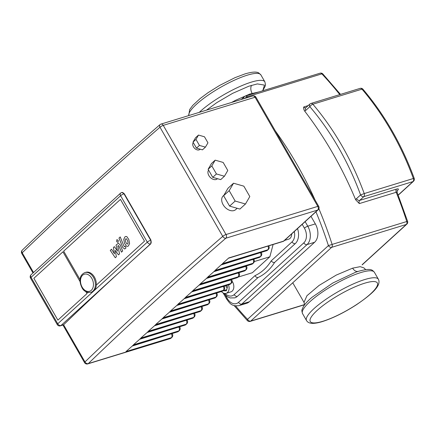<?xml version="1.0" encoding="UTF-8"?>
<svg xmlns="http://www.w3.org/2000/svg" width="436" height="436" viewBox="0 0 436 436"><rect width="100%" height="100%" fill="white"/><g stroke="black" fill="none" stroke-linecap="round" stroke-linejoin="round"><path stroke-width="0.65" d="M127.666 243.926L128.097 243.005L127.525 240.618L126.38 238.77L125.639 238.917L125.219 239.827L125.786 242.198L126.936 244.062L127.666 243.926L126.936 244.062M126.838 236.612L125.639 236.481L124.843 236.961L123.731 239.44L124.538 243.337L126.478 246.22L127.677 246.356L128.462 245.882L129.585 243.392L128.773 239.478L126.838 236.612M126.38 238.77L125.639 238.917M124.751 246.607L123.988 246.22L120.222 236.928L118.974 238.067L122.794 247.495L124.685 249.011L125.977 248.013L125.23 246.171L124.538 246.738M118.145 242.182L118.221 240.307L116.783 239.811L116.706 241.686L117.878 242.34M117.055 239.653L116.783 239.811M118.2 245.675L118.957 246.051L121.442 252.15L122.69 251.016L120.145 244.776L118.26 243.266L116.025 245.136L117.556 251.12L114.346 246.667L113.371 247.555L114.537 253.872L111.545 249.218L110.254 250.395L115.289 257.747L116.379 256.755L115.213 250.324L118.478 254.847L119.568 253.85L117.807 246.029L118.407 245.539M228.513 284.861A6.872 4.774 73 0 1 227.456 292.567A6.872 4.774 73 0 1 226.131 293.33A6.872 4.774 73 0 1 221.395 291.526M232.11 281.247A6.872 4.774 73 0 1 232.181 291.117A6.872 4.774 73 0 1 230.857 291.88L226.131 293.33M285.869 239.211A6.872 4.774 73 0 1 284.664 240.307M291.689 233.909A6.872 4.774 73 0 1 288.714 239.151L284.523 240.438M237.991 277.127L252.362 272.723L269.851 256.782L273.105 244.498M226.731 285.406L227.499 286.746L226.431 290.785L223.03 290.768M226.72 289.673L223.047 290.801M225.69 285.727L227.112 288.201M255.016 275.612C255.834 277.083 256.853 277.716 258.074 277.509A69.068 47.987 -107 0 0 274.598 262.45C273.361 262.674 272.228 262.14 271.203 260.859A66.316 46.08 73 0 1 255.016 275.612L234.181 294.6A10.998 7.641 73 0 1 224.998 293.477M269.851 256.782L254.308 261.551M312.051 297.27L332.853 282.986L355.503 272.282L358.485 271.301M262.794 90.617L264.489 85.107L257.344 83.908L248.858 86.208L232.655 93.331L216.796 102.629L206.49 110.145M396.842 190.952A2.747 1.88 47.7 0 0 396.815 190.973L397.229 190.543L397.158 192.434L396.199 192.287L359.34 203.585L355.662 199.797A297.227 206.517 73 0 0 304.617 111.027C303.674 109.382 303.391 108.024 303.772 106.945L308.198 105.588M310.982 216.327L315.337 223.902A13.745 9.548 73 0 1 314.596 242.274L249.321 301.761A13.745 9.548 73 0 1 246.678 303.293L239.113 305.609A13.745 9.548 -107 0 0 241.762 304.083L307.037 244.591A13.745 9.548 -107 0 0 307.778 226.219L305.146 221.646M62.931 251.817L80.088 281.656L62.931 251.817L33.855 278.315L62.931 251.817M85.799 291.586L86.966 293.613L57.89 320.117L33.855 278.315L57.89 320.117L86.966 293.613L85.799 291.586M144.49 241.19L96.312 285.1L144.49 241.19L120.456 199.388L144.49 241.19M88.225 292.474L87.707 292.938L87.314 292.256L87.707 292.938L88.225 292.474M63.672 251.141L120.456 199.388L63.672 251.141L80.093 279.689L63.672 251.141M217.471 178.695L217.297 178.853A6.186 4.224 -132.3 0 1 216.131 179.507A6.186 4.224 -132.3 0 1 209.64 176.705A6.186 4.224 -132.3 0 1 208.588 170.122M200.222 149.199L200.01 149.39A4.812 3.286 -132.3 0 1 199.105 149.897A4.812 3.286 -132.3 0 1 194.031 147.69A4.812 3.286 -132.3 0 1 193.273 142.556M237.168 208.283L235.734 209.585A9.276 6.338 -132.3 0 1 233.99 210.566A9.276 6.338 -132.3 0 1 223.886 205.879A9.276 6.338 -132.3 0 1 223.237 195.873L223.881 195.29M222.42 263.704L228.726 257.959L222.42 263.704L267.786 249.795A2.747 1.88 47.7 0 0 268.304 249.506A2.747 2.747 0 0 0 268.832 246.106A2.747 0.616 150.1 0 0 267.933 246.122A2.747 1.908 73 0 1 267.786 249.795L267.045 250.471A2.747 1.908 73 0 1 266.516 250.776A2.747 2.747 0 0 0 267.562 250.182A2.747 1.88 -132.3 0 1 267.045 250.471L221.679 264.38L215.003 270.467L221.679 264.38M214.321 271.268L207.585 277.225L214.321 271.268L259.098 257.54A2.747 2.747 0 0 0 260.145 256.94A2.747 1.88 -132.3 0 1 259.627 257.235L214.261 271.143M206.904 278.026L200.168 283.983L206.904 278.026L251.681 264.298A2.747 2.747 0 0 0 252.727 263.704A2.747 1.88 -132.3 0 1 252.21 263.993L206.844 277.901M199.486 284.784L192.75 290.747L199.486 284.784L244.264 271.061A2.747 2.747 0 0 0 245.31 270.462A2.747 1.88 -132.3 0 1 244.792 270.751L199.426 284.659M192.069 291.548L185.333 297.505L192.069 291.548L236.846 277.819A2.747 2.747 0 0 0 237.893 277.225A2.747 1.88 -132.3 0 1 237.375 277.514L192.009 291.422M184.651 298.306L177.915 304.263L184.651 298.306L229.429 284.577A2.747 2.747 0 0 0 230.475 283.983A2.747 1.88 -132.3 0 1 229.957 284.272L184.591 298.18M177.234 305.064L170.498 311.026L177.234 305.064L222.011 291.341A2.747 2.747 0 0 0 223.058 290.741A2.747 1.88 -132.3 0 1 222.54 291.035L177.174 304.944M169.817 311.827L163.08 317.784L169.817 311.827L214.594 298.099A2.747 2.747 0 0 0 215.64 297.505A2.747 1.88 -132.3 0 1 215.122 297.793L169.757 311.702M162.399 318.585L155.663 324.548L162.399 318.585L207.176 304.862A2.747 2.747 0 0 0 208.223 304.263A2.747 1.88 -132.3 0 1 207.705 304.551L162.339 318.46M154.982 325.349L148.245 331.305L154.982 325.349L199.759 311.62A2.747 2.747 0 0 0 200.805 311.021A2.747 1.88 -132.3 0 1 200.288 311.315L154.922 325.223M147.564 332.107L140.828 338.063L147.564 332.107L192.341 318.378A2.747 2.747 0 0 0 193.388 317.784A2.747 1.88 -132.3 0 1 192.87 318.073L147.504 331.981M140.147 338.865L133.411 344.827L140.147 338.865L184.924 325.142A2.747 2.747 0 0 0 185.97 324.542A2.747 1.88 -132.3 0 1 185.453 324.836L140.087 338.739M132.729 345.628L125.993 351.585L132.729 345.628L177.507 331.9A2.747 2.747 0 0 0 178.553 331.305A2.747 1.88 -132.3 0 1 178.035 331.594L132.669 345.503M245.473 203.994L239.909 209.067L229.598 206.114L223.624 195.726L227.963 188.281L233.527 183.213L243.838 186.161L249.812 196.554L245.473 203.994L235.162 201.045L229.189 190.652L233.527 183.213M223.624 195.726L229.189 190.652M229.598 206.114L235.162 201.045M205.432 147.134L202.462 149.842L196.478 148.126L193.006 142.092L195.524 137.776L198.494 135.067L204.479 136.784L207.95 142.817L205.432 147.134L199.443 145.422L195.977 139.389L198.494 135.067M193.006 142.092L195.977 139.389M196.478 148.126L199.443 145.422M224.431 176.242L220.72 179.621L212.735 177.338L208.114 169.293L211.471 163.533L215.177 160.154L223.161 162.437L227.788 170.481L224.431 176.242L216.447 173.959L211.82 165.914L215.177 160.154M208.114 169.293L211.82 165.914M212.735 177.338L216.447 173.959M125.993 351.585L171.359 337.677L170.618 338.352L88.279 363.597A2.747 1.995 -133.9 0 1 84.966 361.935L63.596 324.776L60.441 325.839A2.747 1.908 -107 0 0 60.969 325.534A2.747 1.88 -132.3 0 1 57.743 323.79L31.038 277.345L120.603 195.715L147.308 242.16L57.743 323.79A2.747 0.616 150.1 0 0 57.252 324.58A2.747 2.747 0 0 0 60.441 325.839M121.818 192.478L124.26 193.698L150.965 240.143L150.78 243.828A2058.618 461.997 -29.9 0 0 129.764 262.832L150.534 243.904A2.747 1.908 -107 0 0 150.682 240.231A2.747 0.616 150.1 0 0 147.308 242.16A2.747 1.88 47.7 0 0 150.534 243.904L150.78 243.828M63.596 324.776L63.683 324.7A2058.618 461.997 -29.9 0 1 129.764 262.832L60.969 325.534L63.683 324.7M84.889 272.593L85.838 272.304A10.306 7.161 73 0 1 95.141 278.528A10.306 7.161 73 0 1 93.865 290.867A10.306 7.161 73 0 1 91.882 292.016L90.933 292.305A10.306 7.161 -107 0 0 92.923 291.155A10.306 7.161 -107 0 0 93.478 277.378A10.306 7.161 -107 0 0 84.889 272.593C78.54 275.498 79.368 282.326 81.903 287.526C83.592 291.128 86.606 292.72 90.933 292.305M294.311 231.516A10.998 7.641 73 0 1 292.038 241.871L271.203 260.859M223.445 293.096L227.249 296.687L230.11 297.935L234.759 297.875A13.745 9.548 -107 0 0 237.407 296.344A2.747 1.88 -132.3 0 1 234.181 294.6M237.407 296.344L258.074 277.509M274.598 262.45L295.265 243.615A2.747 1.88 -132.3 0 1 292.038 241.871M295.265 243.615A13.745 9.548 -107 0 0 297.521 228.595M302.535 313.598A41.442 9.298 -29.9 0 1 320.558 293.303A41.442 9.298 -29.9 0 1 360.823 272.56A41.442 9.298 -29.9 0 1 374.382 272.282L378.388 279.253A41.442 9.298 150.1 0 0 364.828 279.525A41.442 9.298 150.1 0 0 324.564 300.273A41.442 9.298 150.1 0 0 306.541 320.564L302.535 313.598C301.826 311.299 301.668 309.985 302.061 309.658L303.227 306.846C304.938 303.968 307.92 300.742 312.165 297.167M322.918 321.261A38.69 8.682 -29.9 0 1 317.195 310.388A38.69 8.682 -29.9 0 1 364.681 283.198A38.69 8.682 -29.9 0 1 370.404 294.071A38.69 8.682 -29.9 0 1 322.918 321.261M199.285 112.357A41.442 9.298 -29.9 0 1 251.321 82.132A41.442 9.298 -29.9 0 1 264.886 81.859L265.513 84.797L265.355 85.805L262.788 90.693M264.886 81.859L260.881 74.894A41.442 9.298 150.1 0 0 247.316 75.166A41.442 9.298 150.1 0 0 208.201 95.113A41.442 9.298 150.1 0 0 188.788 115.573M365.7 269.65L363.94 267.917L360.234 266.658L352.637 268.151L336.254 275.083L319.087 285.427L306.955 295.701L304.012 302.382L292.752 282.795M231.543 102.465L235.554 100.313L249.741 94.078L259.3 91.827M252.095 93.304A6.872 4.774 73 0 1 251.545 85.325M352.637 268.151A6.872 4.774 -107 0 0 358.223 271.377M250.22 321.381A2.747 1.908 -107 0 0 250.749 321.076A2.747 1.88 -132.3 0 1 247.523 319.332A2.747 1.145 136.8 0 0 247.408 320.634A2.747 2.747 0 0 0 250.22 321.381L304.633 304.699M304.633 304.551L250.749 321.076L331.643 247.348A2.747 1.908 -107 0 0 332.118 244.416L328.417 245.61A2.747 1.88 47.7 0 0 331.643 247.348L406.303 224.458L362.114 264.734M244.95 98.356A2.747 1.145 -43.2 0 1 247.207 96.748A2.747 1.908 -107 0 0 245.375 96.1A2.747 2.747 0 0 0 244.329 96.694A2.747 1.88 47.7 0 0 243.996 98.645M397.332 190.679C398.951 189.082 398.7 188.548 396.575 189.082A2.747 1.908 73 0 0 396.199 192.287A297.227 206.517 73 0 1 406.777 221.526L332.118 244.416A297.227 206.517 -107 0 0 318.885 208.746M315.119 200.124A297.227 206.517 -107 0 0 275.323 130.909M247.866 97.462A297.227 206.517 -107 0 0 247.207 96.748L321.866 73.864A297.227 206.517 73 0 1 339.802 94.607M315.947 211.798A294.48 204.609 73 0 1 328.417 245.61L247.523 319.332A294.48 204.609 73 0 1 235.576 305.892M302.203 224.327L304.404 228.153A2.747 0.616 -29.9 0 1 307.778 226.219L315.337 223.902M304.404 228.153A10.998 7.641 73 0 1 303.81 242.852A2.747 1.88 47.7 0 0 307.037 244.591L314.596 242.274M303.81 242.852L238.536 302.339A2.747 1.88 47.7 0 0 241.762 304.083L249.321 301.761M238.536 302.339A10.998 7.641 73 0 1 227.26 298.458A2.747 0.616 150.1 0 0 226.769 299.249C229.745 303.14 231.489 306.682 239.113 305.609M227.26 298.458L225.472 295.341M396.575 189.082L359.722 200.38L363.809 196.652L412.957 181.589L398.193 195.039M305.789 107.785A2.747 1.88 47.7 0 0 305.75 110.395L309.843 106.667A2.747 1.88 -132.3 0 1 309.882 104.057L305.761 107.801A2.747 1.908 73 0 1 303.772 106.945M304.617 111.027A5.499 3.82 -107 0 0 305.75 110.395M310.928 103.457L360.071 88.394A2.747 1.908 73 0 1 362 89.157L312.857 104.22A2.747 1.046 139.6 0 0 309.843 106.667A220.6 153.276 73 0 1 360.583 194.914L364.234 193.568A223.352 155.189 -107 0 0 312.857 104.22A2.747 1.908 -107 0 0 310.928 103.457A2.747 2.747 0 0 0 309.882 104.057M360.071 88.394A2.747 2.747 0 0 1 362.97 89.238A2.747 1.046 -40.4 0 0 362 89.157A223.352 155.189 73 0 1 413.377 178.504L364.234 193.568A2.747 1.908 -107 0 1 363.809 196.652A2.747 1.88 -132.3 0 1 360.583 194.914L356.495 198.642A2.747 1.88 47.7 0 0 359.722 200.38A2.747 1.908 73 0 0 359.34 203.585M356.495 198.642A5.499 3.82 -107 0 0 355.662 199.797M413.377 178.504A2.747 1.908 73 0 1 412.957 181.589A2.747 1.88 47.7 0 0 413.47 181.294A2.747 2.747 0 0 0 414.2 178.319L413.377 178.504M406.303 224.458A2.747 1.88 47.7 0 0 406.821 224.169A2.747 2.747 0 0 0 407.584 221.297L406.777 221.526A2.747 1.908 73 0 1 406.303 224.458M321.866 73.864A2.747 1.145 -43.2 0 1 322.842 73.951A2.747 2.747 0 0 0 320.035 73.21A2.747 1.908 73 0 1 321.866 73.864M267.917 246.089L228.72 258.145M33.534 272.495L22.203 252.793A2.747 1.995 -133.9 0 1 22.274 250.15A2.747 2.747 0 0 0 21.8 253.501A2.747 0.616 -29.9 0 1 22.203 252.793A2058.618 461.997 -29.9 0 1 159.985 127.225A2.747 0.616 -29.9 0 1 163.26 125.377A2.747 1.908 -107 0 0 160.971 124.102A2.747 2.747 0 0 0 159.974 124.652A2.747 1.755 49.1 0 0 159.985 127.225L222.747 236.372A2.747 1.755 49.1 0 0 225.875 238.198A2.747 1.908 -107 0 0 226.022 234.524A2.747 0.616 150.1 0 0 222.747 236.372A2058.618 461.997 150.1 0 0 84.966 361.935A2.747 0.616 150.1 0 0 84.562 362.643A2.747 2.747 0 0 0 87.75 363.902A2.747 1.908 -107 0 0 88.279 363.597A2055.871 461.381 -29.9 0 1 225.875 238.198L317.664 210.059L283.542 241.152L228.726 257.959M133.411 344.827L178.776 330.919L178.035 331.594A2.747 1.908 73 0 1 177.507 331.9M140.828 338.063L186.194 324.161L185.453 324.836A2.747 1.908 73 0 1 184.924 325.142M148.245 331.305L193.611 317.397L192.87 318.073A2.747 1.908 73 0 1 192.341 318.378M155.663 324.548L201.029 310.639L200.288 311.315A2.747 1.908 73 0 1 199.759 311.62M163.08 317.784L208.446 303.876L207.705 304.551A2.747 1.908 73 0 1 207.176 304.862M170.498 311.026L215.864 297.118L215.122 297.793A2.747 1.908 73 0 1 214.594 298.099M177.915 304.263L223.281 290.36L222.54 291.035A2.747 1.908 73 0 1 222.011 291.341M185.333 297.505L230.699 283.596L229.957 284.272A2.747 1.908 73 0 1 229.429 284.577M192.75 290.747L238.116 276.838L237.375 277.514A2.747 1.908 73 0 1 236.846 277.819M200.168 283.983L245.533 270.075L244.792 270.751A2.747 1.908 73 0 1 244.264 271.061M207.585 277.225L252.951 263.317L252.21 263.993A2.747 1.908 73 0 1 251.681 264.298M215.003 270.467L260.368 256.559L259.627 257.235A2.747 1.908 73 0 1 259.098 257.54M260.368 256.559A2.747 1.88 47.7 0 0 260.886 256.264A2.747 2.747 0 0 0 261.415 252.864A2.747 0.616 150.1 0 0 260.515 252.885A2.747 1.908 73 0 1 260.368 256.559M260.385 252.657L221.303 264.903M252.951 263.317A2.747 1.88 47.7 0 0 253.469 263.028A2.747 2.747 0 0 0 253.997 259.627A2.747 0.616 150.1 0 0 253.098 259.643A2.747 1.908 73 0 1 252.951 263.317M252.967 259.42L213.885 271.666M245.533 270.075A2.747 1.88 47.7 0 0 246.051 269.786A2.747 2.747 0 0 0 246.58 266.385A2.747 0.616 150.1 0 0 245.681 266.401A2.747 1.908 73 0 1 245.533 270.075M245.681 266.401L206.468 278.424M238.116 276.838A2.747 1.88 47.7 0 0 238.634 276.549A2.747 2.747 0 0 0 239.162 273.143A2.747 0.616 150.1 0 0 238.263 273.165A2.747 1.908 73 0 1 238.116 276.838M238.132 272.936L199.05 285.188M230.699 283.596A2.747 1.88 47.7 0 0 231.216 283.307A2.747 2.747 0 0 0 231.745 279.907A2.747 0.616 150.1 0 0 230.846 279.923A2.747 1.908 73 0 1 230.699 283.596M230.846 279.923L191.633 291.946M223.281 290.36A2.747 1.88 47.7 0 0 223.799 290.065A2.747 2.747 0 0 0 224.327 286.665A2.747 0.616 150.1 0 0 223.428 286.681A2.747 1.908 73 0 1 223.281 290.36M223.297 286.457L184.215 298.704M215.864 297.118A2.747 1.88 47.7 0 0 216.381 296.829A2.747 2.747 0 0 0 216.91 293.423A2.747 0.616 150.1 0 0 216.011 293.444A2.747 1.908 73 0 1 215.864 297.118M215.88 293.215L176.798 305.467M208.446 303.876A2.747 1.88 47.7 0 0 208.964 303.587A2.747 2.747 0 0 0 209.493 300.186A2.747 0.616 150.1 0 0 208.593 300.202A2.747 1.908 73 0 1 208.446 303.876M208.463 299.979L169.381 312.225M201.029 310.639A2.747 1.88 47.7 0 0 201.546 310.345A2.747 2.747 0 0 0 202.075 306.944A2.747 0.616 150.1 0 0 201.176 306.966A2.747 1.908 73 0 1 201.029 310.639M201.045 306.737L161.963 318.983M193.611 317.397A2.747 1.88 47.7 0 0 194.129 317.108A2.747 2.747 0 0 0 194.658 313.707A2.747 0.616 150.1 0 0 193.758 313.724A2.747 1.908 73 0 1 193.611 317.397M193.628 313.5L154.546 325.747M186.194 324.161A2.747 1.88 47.7 0 0 186.712 323.866A2.747 2.747 0 0 0 187.24 320.465A2.747 0.616 150.1 0 0 186.341 320.482A2.747 1.908 73 0 1 186.194 324.161M186.21 320.258L147.128 332.505M178.776 330.919A2.747 1.88 47.7 0 0 179.294 330.63A2.747 2.747 0 0 0 179.823 327.223A2.747 0.616 150.1 0 0 178.924 327.245A2.747 1.908 73 0 1 178.776 330.919M178.793 327.016L139.711 339.268M171.135 338.063A2.747 1.88 -132.3 0 1 170.618 338.352A2.747 1.908 73 0 1 170.089 338.658A2.747 2.747 0 0 0 171.135 338.063L171.877 337.388A2.747 2.747 0 0 0 172.405 333.987A2.747 0.616 150.1 0 0 171.506 334.003A2.747 1.908 73 0 1 171.359 337.677A2.747 1.88 47.7 0 0 171.877 337.388M171.375 333.78L132.293 346.026M283.542 241.152A2.747 1.908 73 0 1 283.013 241.457A2.747 2.747 0 0 0 284.059 240.863A2.747 1.88 -132.3 0 1 283.542 241.152M317.664 210.059A2.747 1.88 47.7 0 0 318.176 209.765A2.747 2.747 0 0 0 318.711 206.364A2.747 0.616 150.1 0 0 317.811 206.381A2.747 1.908 73 0 1 317.664 210.059M252.76 95.958A2.747 1.908 73 0 1 255.049 97.239A2.747 0.616 -29.9 0 1 255.948 97.217A2.747 2.747 0 0 0 252.76 95.958L160.971 124.102M255.049 97.239L317.811 206.381L226.022 234.524L163.26 125.377L255.049 97.239M150.965 240.143L150.682 240.231L123.977 193.786A2.747 1.908 -107 0 0 121.688 192.51A2.747 2.747 0 0 0 120.641 193.104A2.747 1.88 47.7 0 0 120.603 195.715A2.747 0.616 -29.9 0 1 123.977 193.786L124.26 193.698M30.542 278.135A2.747 0.616 -29.9 0 1 31.038 277.345A2.747 1.88 -132.3 0 1 31.076 274.735A2.747 2.747 0 0 0 30.542 278.135L57.252 324.58M82.148 287.133A8.933 6.208 73 0 1 82.627 275.192A8.933 6.208 73 0 1 91.789 278.342A8.933 6.208 73 0 1 91.309 290.289A8.933 6.208 73 0 1 82.148 287.133M374.382 272.282C372.219 269.939 371.259 267.84 358.534 271.285L355.471 272.298M306.541 320.564C307.593 322.378 309.625 323.31 312.634 323.359C315.283 323.359 318.531 322.765 322.389 321.566C332.935 318.171 344.282 312.568 356.43 304.753C371.734 294.273 381.636 285.618 378.388 279.253M188.734 115.589L189.665 109.556L192.772 105.392L200.184 98.514L208.103 92.639L219.531 85.478L234.999 77.663L245.027 73.891C253.599 71.406 256.837 71.924 258.641 72.867L260.881 74.894M262.881 90.078L262.788 90.759M304.628 304.764L304.012 302.382M241.266 99.484L244.329 96.694M234.094 305.565L247.408 320.634M226.769 299.249L223.145 292.943M397.158 192.434L407.584 221.297M362.18 264.854L406.821 224.169M362.97 89.238C384.612 114.804 401.687 144.496 414.2 178.319M398.248 195.17L413.47 181.294M245.375 96.1L320.035 73.21M322.842 73.951L340.527 94.383M267.562 250.182L268.304 249.506M221.739 264.505L266.516 250.776M261.415 252.864L261.159 252.422M260.145 256.94L260.886 256.264M253.997 259.627L253.741 259.18M252.727 263.704L253.469 263.028M245.31 270.462L246.051 269.786M239.162 273.143L238.906 272.702M237.893 277.225L238.634 276.549M230.475 283.983L231.216 283.307M224.327 286.665L224.071 286.223M223.058 290.741L223.799 290.065M216.91 293.423L216.654 292.981M215.64 297.505L216.381 296.829M209.493 300.186L209.236 299.739M208.223 304.263L208.964 303.587M202.075 306.944L201.819 306.503M200.805 311.021L201.546 310.345M194.658 313.707L194.401 313.261M193.388 317.784L194.129 317.108M187.24 320.465L186.984 320.019M185.97 324.542L186.712 323.866M179.823 327.223L179.567 326.782M178.553 331.305L179.294 330.63M172.405 333.987L172.149 333.54M318.711 206.364L255.948 97.217M284.059 240.863L318.176 209.765M228.786 258.085L283.013 241.457M62.953 325.065L84.562 362.643M21.8 253.501L33 272.98M31.076 274.735L120.641 193.104M159.974 124.652C110.45 167.593 64.55 209.427 22.274 250.15M87.75 363.902L170.089 338.658"/></g></svg>
